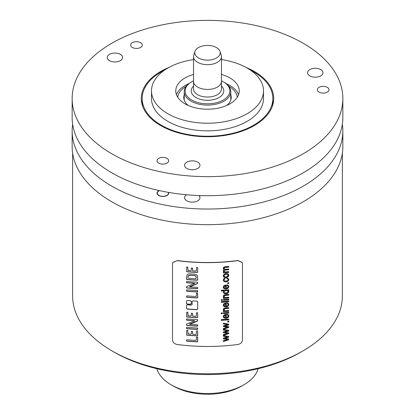 <?xml version="1.0" encoding="UTF-8"?>
<svg xmlns="http://www.w3.org/2000/svg" width="415" height="415" viewBox="0 0 415 415"><rect width="100%" height="100%" fill="white"/><g stroke="black" fill="none" stroke-linecap="round" stroke-linejoin="round"><path stroke-width="0.62" d="M223.296 338.754L227.638 339.486L223.358 340.782L223.358 341.555L228.758 339.771L228.758 338.988L224.546 338.308L228.696 337.089L228.696 336.435M223.296 336.093L227.529 336.913L223.358 336.223L223.358 335.496L228.758 336.446L228.758 337.224L224.608 338.438M223.296 341.426L228.696 339.641L228.696 338.982M227.529 336.913L223.358 338.116L223.358 338.884L227.638 339.486M242.163 262.462L242.469 263.795L242.469 340.01C242.204 342.375 240.695 343.864 237.94 344.471A135.114 78.004 180 0 1 177.06 344.471C174.305 343.864 172.796 342.375 172.531 340.01L172.531 263.795L172.837 262.462M242.194 262.529L237.94 260.636A135.114 78.004 180 0 1 177.06 260.636L172.806 262.529M186.423 308.231L187.232 308.916A134.88 77.87 0 0 0 196.855 309.554L197.706 309.118L197.659 301.549M196.918 309.694A135.114 78.004 180 0 1 187.295 309.056L186.537 308.589M196.855 309.554L197.644 308.978L197.706 301.762L196.918 301.119A135.114 78.004 180 0 1 192.954 300.906L192.155 301.461L192.155 304.548L191.357 305.108A135.114 78.004 180 0 1 187.295 304.786L186.491 305.326L186.491 308.376M186.423 303.277L187.232 303.962A134.88 77.87 0 0 0 190.392 304.216L191.191 303.661L191.258 301.404L190.459 300.735A135.114 78.004 180 0 1 187.295 300.481L186.491 301.02L186.537 303.635M190.392 304.216L191.258 303.801L191.211 301.191M190.459 304.356A135.114 78.004 180 0 1 187.295 304.102L186.491 303.422M197.675 337.156L197.421 337.089A135.114 78.004 180 0 1 196.632 337.053L196.326 337.26L196.326 340.155L196.036 340.409A135.114 78.004 180 0 1 186.999 339.786L186.491 340.056L186.491 340.902L186.895 341.182A135.114 78.004 180 0 0 197.177 341.867L197.706 341.654L197.706 337.379M197.659 331.004L197.436 330.916A135.114 78.004 180 0 1 196.554 330.874L196.238 334.376L195.932 334.454A135.114 78.004 180 0 1 192.944 334.283L192.591 333.935L192.576 331.647L191.44 331.279L191.165 333.93L190.812 334.163A135.114 78.004 180 0 1 188.145 333.956L187.653 330.47A135.114 78.004 180 0 1 186.74 330.392L186.491 334.926L186.999 335.196A135.114 78.004 180 0 0 197.265 335.875L197.706 335.621L197.659 331.004L197.644 335.486L197.265 335.875M187.974 333.899L187.803 330.501M192.669 334.194L192.301 331.419M197.633 328.078L197.358 328.016A135.114 78.004 180 0 1 186.926 327.326L186.491 327.523L186.833 328.727A135.114 78.004 180 0 0 197.281 329.422L197.706 329.178L197.633 328.078L197.281 329.422M197.618 319.664L197.177 319.602A135.114 78.004 180 0 1 186.999 318.922L186.491 319.114L186.491 320.017L186.983 320.245A135.114 78.004 180 0 0 194.21 320.774L194.697 320.857L194.438 321.034L186.568 324.037L186.491 325.194L186.983 325.448A135.114 78.004 180 0 0 197.25 326.128L197.659 326.04L197.706 325.07L197.177 324.789A135.114 78.004 180 0 1 189.904 324.354L197.644 320.966L197.618 319.664L197.343 321.132M189.904 324.354L189.505 324.125L189.821 323.954L197.281 320.992M186.423 325.049L186.921 325.303A134.88 77.87 0 0 0 197.187 325.988L197.597 325.9L197.602 324.852M186.423 319.872L186.921 320.105A134.88 77.87 0 0 0 194.147 320.634L194.635 320.722L194.438 321.034M197.659 312.837L197.436 312.749A135.114 78.004 180 0 1 196.554 312.708L196.238 316.209L195.932 316.287A135.114 78.004 180 0 1 192.944 316.116L192.591 315.768L192.576 313.481L191.44 313.112L191.165 315.763L190.812 315.997A135.114 78.004 180 0 1 188.145 315.789L187.653 312.303A135.114 78.004 180 0 1 186.74 312.225L186.491 316.759L186.999 317.029A135.114 78.004 180 0 0 197.265 317.708L197.706 317.454L197.659 312.837L197.644 317.319L197.265 317.708M187.974 315.732L187.803 312.334M192.669 316.028L192.301 313.252M197.675 293.244L197.421 293.172A135.114 78.004 180 0 1 196.632 293.14L196.326 293.348L196.326 296.237L196.036 296.497A135.114 78.004 180 0 1 186.999 295.874L186.491 296.144L186.491 296.99L186.895 297.27A135.114 78.004 180 0 0 197.177 297.954L197.706 297.742L197.706 293.467M197.633 290.619L197.358 290.557A135.114 78.004 180 0 1 186.926 289.867L186.491 290.064L186.833 291.268A135.114 78.004 180 0 0 197.281 291.963L197.706 291.724L197.633 290.619L197.281 291.963M197.618 282.205L197.177 282.143A135.114 78.004 180 0 1 186.999 281.469L186.491 281.655L186.491 282.558L186.983 282.786A135.114 78.004 180 0 0 194.21 283.315L194.697 283.398L194.438 283.575L186.662 286.521L186.491 287.735L186.983 287.989A135.114 78.004 180 0 0 197.25 288.669L197.659 288.581L197.706 287.611L197.177 287.33A135.114 78.004 180 0 1 189.904 286.895L197.644 283.507L197.618 282.205L197.343 283.673M189.904 286.895L189.505 286.666L189.821 286.495L197.281 283.533M186.423 287.59L186.921 287.849A134.88 77.87 0 0 0 197.187 288.529L197.597 288.441L197.602 287.398M186.423 282.413L186.921 282.646A134.88 77.87 0 0 0 194.147 283.175L194.635 283.263L194.438 283.575M197.421 275.793L197.607 276.328L197.135 275.342L196.082 274.538L194.241 274.133A135.114 78.004 180 0 1 190.137 273.864L188.317 274.004L187.212 274.647L186.491 276.909L186.491 279.29L186.999 279.57A135.114 78.004 180 0 0 197.177 280.244L197.706 279.985L197.452 275.861M197.659 267.602L197.436 267.509A135.114 78.004 180 0 1 196.554 267.473L196.238 270.969L195.932 271.047A135.114 78.004 180 0 1 192.944 270.881L192.591 270.533L192.576 268.246L191.44 267.877L191.165 270.528L190.812 270.762A135.114 78.004 180 0 1 188.145 270.554L187.653 267.068A135.114 78.004 180 0 1 186.74 266.99L186.491 271.524L186.999 271.789A135.114 78.004 180 0 0 197.265 272.468L197.706 272.219L197.659 267.602L197.644 272.084L197.265 272.468M187.974 270.492L187.803 267.099M192.669 270.793L192.301 268.017M228.758 333.619L223.358 335.403L223.358 334.63L227.638 333.333L223.358 332.737L223.358 331.964L227.529 330.76L223.358 330.07L223.358 329.344L228.758 330.293L228.758 331.071L224.608 332.285L228.758 332.84L228.758 333.619L228.696 332.83M228.758 327.471L223.358 329.251L223.358 328.478L227.638 327.181L223.358 326.584L223.358 325.811L227.529 324.608L223.358 323.923L223.358 323.192L228.758 324.141L228.758 324.919L224.608 326.138L228.758 326.688L228.758 327.471L228.696 326.678M228.758 321.921A135.114 78.004 180 0 1 227.721 322.014L227.721 321.163A135.114 78.004 180 0 0 228.758 321.07L228.758 321.921L228.696 321.075M228.758 319.783A135.114 78.004 180 0 1 221.288 320.349L221.288 319.597A135.114 78.004 180 0 0 228.758 319.036L228.758 319.783L228.696 319.042M227.14 314.222L227.026 315.006L227.866 315.395L228.131 316.074L227.659 317.039L226.3 317.563L226.056 314.285L223.976 315.006L223.234 316.5L223.991 317.937L226.113 318.352L228.157 317.615L228.878 316.007L228.421 314.788L227.14 314.222M228.717 315.208L228.421 314.788M226.964 314.871L227.804 315.26L228.131 316.074M222.352 313.631A135.114 78.004 180 0 1 221.288 313.699L221.288 312.946A135.114 78.004 180 0 0 222.352 312.884L222.352 313.631L222.29 312.889M228.758 313.133A135.114 78.004 180 0 1 223.358 313.564L223.358 312.817A135.114 78.004 180 0 0 228.758 312.386L228.758 313.133L228.696 312.391M224.406 310.508L225.817 310.747A135.114 78.004 180 0 0 228.758 310.498L228.758 311.245A135.114 78.004 180 0 1 223.358 311.675L223.358 311.001A135.114 78.004 180 0 0 224.131 310.949L223.363 310.233L223.415 308.864L223.877 308.329L225.444 307.935A135.114 78.004 180 0 0 228.758 307.655L228.758 308.402A135.114 78.004 180 0 1 225.48 308.682L224.199 309.175L224.406 310.508L223.97 309.58L224.344 310.379L223.97 309.58L224.199 309.175M227.14 302.851L227.026 303.635L227.866 304.024L228.131 304.703L227.659 305.673L226.3 306.197L226.056 302.919L223.976 303.64L223.234 305.134L223.991 306.571L226.113 306.986L228.157 306.244L228.878 304.641L228.421 303.422L227.14 302.851M228.717 303.842L228.421 303.422M226.964 303.505L227.804 303.894L228.131 304.703M228.758 301.788A135.114 78.004 180 0 1 221.288 302.353L221.288 301.601A135.114 78.004 180 0 0 228.758 301.041L228.758 301.788L228.696 301.046M222.352 300.372A135.114 78.004 180 0 1 221.288 300.439L221.288 299.692A135.114 78.004 180 0 0 222.352 299.625L222.352 300.372L222.29 299.63M228.758 299.874A135.114 78.004 180 0 1 223.358 300.304L223.358 299.557A135.114 78.004 180 0 0 228.758 299.127L228.758 299.874L228.696 299.132M224.406 297.249L225.817 297.488A135.114 78.004 180 0 0 228.758 297.239L228.758 297.986A135.114 78.004 180 0 1 223.358 298.416L223.358 297.747A135.114 78.004 180 0 0 224.131 297.69L223.363 296.974L223.415 295.605L223.877 295.07L225.444 294.676A135.114 78.004 180 0 0 228.758 294.396L228.758 295.148A135.114 78.004 180 0 1 225.48 295.423L224.199 295.916L224.406 297.249L223.97 296.32L224.344 297.119L223.97 296.32L224.199 295.916M228.758 290.386A135.114 78.004 180 0 1 228.079 290.443L228.769 291.065L228.525 292.611L227.539 293.389L226.071 293.753L224.603 293.644L223.586 293.052L223.234 292.093L223.981 290.822A135.114 78.004 180 0 1 221.288 290.998L221.288 290.251A135.114 78.004 180 0 0 228.758 289.691L228.758 290.386L228.696 289.696M227.14 284.856L227.026 285.639L227.866 286.028L228.131 286.708L227.659 287.678L226.3 288.202L226.056 284.923L223.976 285.639L223.234 287.139L223.991 288.575L226.113 288.99L228.157 288.249L228.878 286.646L228.717 285.847L227.14 284.856M226.964 285.51L227.804 285.899L228.131 286.708M228.758 283.564A135.114 78.004 180 0 1 227.721 283.658L227.721 282.802A135.114 78.004 180 0 0 228.758 282.708L228.758 283.564L228.696 282.714M226.901 277.951L226.787 278.698L227.799 278.984L228.131 279.694L227.643 280.628L226.061 281.1L224.489 280.867L223.991 279.985L224.266 279.326L225.086 278.896L224.951 278.18L223.685 278.859L223.234 280.063L223.566 281.1L224.551 281.749L226.087 281.868L228.162 281.142L228.878 279.617L228.738 278.942L226.901 277.951M226.725 278.569L227.742 278.854L228.131 279.694M223.841 277.142L226.066 277.661L228.157 276.914L228.878 275.347L228.551 274.31L227.628 273.651L225.988 273.526L223.97 274.258L223.234 275.799L223.841 277.142L223.363 276.494M228.717 274.595L228.551 274.31M224.24 271.524L224.033 270.954L224.831 271.872L225.962 271.903A135.114 78.004 180 0 0 228.758 271.664L228.758 272.411A135.114 78.004 180 0 1 223.358 272.847L223.358 272.178A135.114 78.004 180 0 0 224.121 272.121L223.234 270.845L223.488 270.025L224.183 269.532L223.234 268.23L223.685 267.193L225.055 266.736A135.114 78.004 180 0 0 228.758 266.43L228.758 267.172A135.114 78.004 180 0 1 225.361 267.457L224.183 267.882L224.411 269.091L223.97 268.214L224.354 268.962L223.97 268.214L224.183 267.882M224.276 270.207L224.178 271.394L224.276 270.207L225.195 269.952A134.88 77.87 0 0 0 228.696 269.657L228.758 269.039A135.114 78.004 180 0 1 225.625 269.304L224.411 269.091M228.758 269.786A135.114 78.004 180 0 1 225.257 270.082L224.339 270.336M72.62 153.011L72.62 295.905A134.88 77.87 180 0 0 77.216 316.064A134.88 77.87 0 0 0 112.123 350.971A134.88 77.87 0 0 0 302.877 350.971A134.88 77.87 0 0 0 342.38 295.905L342.38 153.011M177.06 260.636L172.863 262.399M177.122 260.506A134.88 77.87 0 0 0 237.878 260.506L237.94 260.636M242.137 262.399L237.878 260.506M72.651 124.235A135.347 78.139 0 0 0 72.153 130.907L72.153 146.531A135.347 78.139 0 0 0 111.796 201.783A135.347 78.139 0 0 0 259.292 218.721A135.347 78.139 0 0 0 342.847 146.531L342.847 130.907A135.347 78.139 0 0 0 342.349 124.235M72.153 130.907A135.347 78.139 0 0 0 111.796 186.159A135.347 78.139 0 0 0 259.292 203.096A135.347 78.139 0 0 0 342.847 130.907M168.542 192.399A5.836 3.367 180 0 1 168.682 193.141A5.836 3.367 180 0 1 160.615 196.254A5.836 3.367 180 0 1 157.015 193.141A5.836 3.367 180 0 1 159.127 190.547M186.48 194.76A7.698 4.446 0 0 0 184.571 197.69A7.698 4.446 0 0 0 189.323 201.799A7.698 4.446 0 0 0 197.716 200.834A7.698 4.446 0 0 0 199.973 197.69A7.698 4.446 0 0 0 199.024 195.553M342.847 98.516L342.847 117.57A135.347 78.139 180 0 1 259.292 189.759A135.347 78.139 180 0 1 111.796 172.822A135.347 78.139 180 0 1 72.153 117.57L72.153 98.516A135.347 78.139 0 0 0 111.796 153.768A135.347 78.139 0 0 0 259.292 170.705A135.347 78.139 0 0 0 342.847 98.516A135.347 78.139 0 0 0 303.204 43.259A135.347 78.139 0 0 0 155.708 26.321A135.347 78.139 0 0 0 72.153 98.516M246.012 67.417A66.213 38.227 180 0 1 254.322 71.484A66.213 38.227 180 0 1 272.515 105.758A66.213 38.227 180 0 1 226.901 135.067A66.213 38.227 180 0 1 160.678 125.548A66.213 38.227 180 0 1 142.485 105.758A66.213 38.227 180 0 1 168.988 67.417M328.965 89.282A5.836 3.367 180 0 1 329.012 89.723A5.836 3.367 180 0 1 323.56 93.085A5.836 3.367 180 0 1 317.397 90.164A5.836 3.367 180 0 1 317.345 89.723A5.836 3.367 180 0 1 322.797 86.362A5.836 3.367 180 0 1 328.965 89.282M132.919 42.397A5.836 3.367 180 0 1 139.051 42.05A5.836 3.367 180 0 1 142.304 45.074A5.836 3.367 180 0 1 140.021 47.746A5.836 3.367 180 0 1 133.889 48.093A5.836 3.367 180 0 1 130.637 45.074A5.836 3.367 180 0 1 132.919 42.397M160.615 163.863A5.836 3.367 180 0 1 157.015 160.75A5.836 3.367 180 0 1 165.082 157.638A5.836 3.367 180 0 1 168.682 160.75A5.836 3.367 180 0 1 160.615 163.863M109.487 54.365A7.698 4.446 0 0 0 107.231 57.509A7.698 4.446 0 0 0 111.988 61.612A7.698 4.446 0 0 0 120.381 60.652A7.698 4.446 0 0 0 122.633 57.509A7.698 4.446 0 0 0 117.881 53.4A7.698 4.446 0 0 0 109.487 54.365M186.828 162.156A7.698 4.446 0 0 0 184.571 165.3A7.698 4.446 0 0 0 189.323 169.408A7.698 4.446 0 0 0 197.716 168.443A7.698 4.446 0 0 0 199.973 165.3A7.698 4.446 0 0 0 195.216 161.191A7.698 4.446 0 0 0 186.828 162.156M309.849 69.59A7.698 4.446 0 0 0 307.593 72.734A7.698 4.446 0 0 0 312.35 76.842A7.698 4.446 0 0 0 320.743 75.878A7.698 4.446 0 0 0 322.995 72.734A7.698 4.446 0 0 0 318.243 68.631A7.698 4.446 0 0 0 309.849 69.59M272.048 107.044A65.337 37.724 0 0 0 272.837 101.182L272.837 98.516A65.337 37.724 0 0 0 250.146 69.938M142.952 107.044A65.337 37.724 0 0 1 142.163 101.182L142.163 98.516A65.337 37.724 180 0 0 182.496 133.365A65.337 37.724 180 0 0 253.7 125.19A65.337 37.724 0 0 0 272.837 98.516M164.854 69.938A65.337 37.724 0 0 0 161.3 71.842A65.337 37.724 180 0 0 142.163 98.516M151.496 90.895A56.004 32.334 180 0 0 186.065 120.765A56.004 32.334 180 0 0 247.101 113.757A56.004 32.334 0 0 0 263.504 90.895L263.504 98.516A56.004 32.334 0 0 1 247.101 121.377A56.004 32.334 180 0 1 186.065 128.385A56.004 32.334 180 0 1 151.496 98.516L151.496 90.895A56.004 32.334 180 0 1 167.899 68.029A56.004 32.334 0 0 1 193.52 59.584M263.504 90.895A56.004 32.334 0 0 0 221.48 59.584M221.48 74.446A31.737 18.322 0 0 1 239.237 90.895A31.737 18.322 0 0 1 229.941 103.849A31.737 18.322 180 0 1 195.356 107.822A31.737 18.322 180 0 1 175.763 90.895A31.737 18.322 180 0 1 185.059 77.937A31.737 18.322 0 0 1 193.52 74.446M188.701 83.731A31.737 18.322 0 0 0 185.059 85.537A31.737 18.322 0 0 0 176.453 94.693M238.547 94.693A31.737 18.322 0 0 0 226.3 83.731M226.74 105.467A23.743 13.705 0 0 0 231.056 99.144A23.743 13.705 0 0 0 230.776 94.739M188.26 105.467A23.743 13.705 180 0 1 183.944 99.144A23.743 13.705 180 0 1 184.224 94.739M184.203 100.067A23.333 13.472 180 0 1 184.224 98.36M230.797 100.067A23.333 13.472 0 0 0 230.776 98.36M157.02 193.25A5.836 3.367 180 0 1 158.722 190.973A5.836 3.367 180 0 1 158.821 190.921M168.246 192.353A5.571 3.216 180 0 1 164.293 196.248A5.571 3.216 180 0 1 158.027 194.749A5.571 3.216 180 0 1 158.914 190.869A5.571 3.216 180 0 1 159.412 190.61M168.433 192.384A5.836 3.367 180 0 1 168.682 193.25M112.123 350.971L114.436 352.304A131.612 75.987 0 0 0 300.564 352.304L302.877 350.971M156.849 368.707A51.336 29.641 0 0 0 157.913 371.539A51.336 29.641 0 0 0 171.198 384.824A51.336 29.641 0 0 0 243.802 384.824A51.336 29.641 0 0 0 258.151 368.707M171.198 384.824L173.397 386.095A48.228 27.847 0 0 0 241.603 386.095L243.802 384.824M197.613 337.016L197.644 341.519L197.115 341.727A134.88 77.87 0 0 1 186.828 341.042L186.517 340.974M197.203 335.735A134.88 77.87 0 0 1 186.937 335.05L186.579 334.998M197.218 329.282A134.88 77.87 0 0 1 186.766 328.581L186.485 328.509M197.203 317.568A134.88 77.87 0 0 1 186.937 316.884L186.579 316.832M197.613 293.104L197.644 297.607L197.115 297.814A134.88 77.87 0 0 1 186.828 297.13L186.517 297.062M197.218 291.823A134.88 77.87 0 0 1 186.766 291.123L186.485 291.05M197.545 276.188L197.644 279.85L197.115 280.104A134.88 77.87 0 0 1 186.937 279.425L186.563 279.357M196.207 276.872L195.154 275.627L193.976 275.389L195.906 276.245L196.264 277.552L195.916 278.781A135.114 78.004 180 0 1 188.301 278.273L188.052 278.221M187.896 277.848L187.896 276.872L187.896 277.848M193.976 275.389A134.88 77.87 0 0 1 190.21 275.14L188.426 275.519L187.896 276.872M187.959 277.018L188.493 275.664L190.272 275.28A135.114 78.004 180 0 0 194.044 275.529M197.203 272.333A134.88 77.87 0 0 1 186.937 271.649L186.579 271.592M224.608 332.285L228.696 330.942L228.696 330.283M223.296 329.941L227.529 330.76M223.296 332.602L226.528 333.198M227.638 333.333L226.466 333.069M223.296 335.273L228.696 333.489M224.608 326.138L228.696 324.789L228.696 324.131M223.296 323.788L227.529 324.608M223.296 326.449L226.528 327.046M227.638 327.181L226.466 326.916M223.296 329.121L228.696 327.336M227.721 321.879A134.88 77.87 0 0 0 228.696 321.791M221.288 320.214A134.88 77.87 0 0 0 228.696 319.654M226.3 317.563L226.237 314.274M228.686 315.146L228.815 315.877L228.094 317.48L226.051 318.222L223.929 317.807L223.358 317.179M225.547 315.115L224.463 315.343L223.929 316.308L224.084 316.878L224.525 315.478L225.547 315.115L225.547 317.579L224.416 317.278L223.929 316.308L224.354 317.148M221.288 313.564A134.88 77.87 0 0 0 222.29 313.501M223.358 313.429A134.88 77.87 0 0 0 228.696 313.003M223.358 311.541A134.88 77.87 0 0 0 228.696 311.115L228.696 310.503M228.696 307.66L228.696 308.272A134.88 77.87 0 0 1 225.418 308.553L224.142 309.045M224.131 310.949L223.337 310.166M226.3 306.197L226.237 302.909M228.686 303.78L228.815 304.511L228.094 306.114L226.051 306.856L223.929 306.441L223.358 305.814M225.547 303.749L224.463 303.977L223.929 304.942L224.084 305.513L224.525 304.112L225.547 303.749L225.547 306.213L224.416 305.912L223.929 304.942L224.354 305.782M221.288 302.219A134.88 77.87 0 0 0 228.696 301.658M221.288 300.304A134.88 77.87 0 0 0 222.29 300.242M223.358 300.17A134.88 77.87 0 0 0 228.696 299.744M223.358 298.281A134.88 77.87 0 0 0 228.696 297.856L228.696 297.244M228.696 294.401L228.696 295.013A134.88 77.87 0 0 1 225.418 295.293L224.142 295.786M224.131 297.69L223.337 296.907M221.288 290.863A134.88 77.87 0 0 0 223.918 290.692L223.981 290.822M228.738 291.003L228.463 292.482L227.477 293.255L224.541 293.514L223.524 292.923M228.079 290.443L228.017 290.313A134.88 77.87 0 0 0 228.696 290.251M228.068 291.475L227.581 290.687L226.087 290.464L224.458 290.941L224.043 292.259M228.022 291.185L227.622 292.497L226.071 292.98L224.499 292.767L223.996 291.968L224.515 291.071L226.144 290.599L227.643 290.816L228.131 291.605M224.012 292.196L223.934 291.838M226.3 288.202L226.237 284.913M228.686 285.785L228.815 286.516L228.094 288.119L226.051 288.861L223.929 288.446L223.358 287.818M225.547 285.753L224.463 285.982L223.929 286.947L224.084 287.517L224.525 286.111L225.547 285.753L225.547 288.218L224.416 287.917L223.929 286.947L224.354 287.787M227.721 283.518A134.88 77.87 0 0 0 228.696 283.429M224.889 278.05L225.029 278.766L224.204 279.196L223.929 279.85M228.707 278.88L228.815 279.487L228.1 281.012L226.025 281.738L224.489 281.614L223.503 280.965M228.489 274.18L228.815 275.212L228.094 276.784L226.004 277.526L223.778 277.013M228.068 275.285L227.55 274.403L225.973 274.165L224.458 274.652L224.059 276.11M228.006 274.932L227.617 276.39L226.066 276.888L224.51 276.639L223.996 275.747L224.515 274.782L226.035 274.294L227.612 274.533L228.131 275.415M224.027 276.042L223.934 275.612M223.358 272.707A134.88 77.87 0 0 0 228.696 272.281L228.696 271.669M228.696 269.657L228.696 269.045M228.696 266.435L228.696 267.042A134.88 77.87 0 0 1 225.304 267.327L224.121 267.753M224.183 269.532L223.322 268.702M224.121 272.121L223.42 271.483M221.48 56.596L221.48 81.366A13.98 8.072 180 0 1 217.387 87.077A13.98 8.072 180 0 1 202.152 88.826A13.98 8.072 180 0 1 193.52 81.366L193.52 56.596A13.98 8.072 0 0 0 202.152 64.055A13.98 8.072 0 0 0 217.387 62.307A13.98 8.072 0 0 0 221.48 56.596A13.98 8.072 0 0 0 221.231 55.065L220.002 51.393A12.73 7.351 0 0 0 211.23 45.759A12.73 7.351 0 0 0 198.5 47.59A12.73 7.351 0 0 0 194.998 51.393A12.73 7.351 0 0 0 201.529 59.278A12.73 7.351 0 0 0 216.5 57.986A12.73 7.351 0 0 0 220.002 51.393M194.998 51.393L193.769 55.065A13.98 8.072 0 0 0 193.52 56.596M221.48 80.832A22.343 12.901 180 0 1 223.301 81.771A22.343 12.901 180 0 1 223.301 100.015A22.343 12.901 180 0 1 191.699 100.015A22.343 12.901 180 0 1 191.699 81.771L191.699 81.771A22.343 12.901 180 0 1 193.52 80.832M191.04 82.154L191.699 81.771L191.04 82.154A23.276 13.441 180 0 0 184.224 91.658L184.224 100.129M223.301 81.771L223.96 82.154A23.276 13.441 180 0 1 230.776 91.658A23.276 13.441 180 0 1 223.96 101.156A23.276 13.441 180 0 1 198.593 104.072A23.276 13.441 180 0 1 184.224 91.658M177.724 97.235A29.833 17.223 180 0 1 186.174 86.268M237.276 97.235A29.833 17.223 0 0 0 228.826 86.268M221.454 81.88L221.454 88.986A13.954 8.056 180 0 1 217.367 94.682A13.954 8.056 180 0 1 202.162 96.43A13.954 8.056 180 0 1 193.546 88.986L193.546 81.88M221.454 86.045A16.289 9.405 180 0 1 219.016 97.541A16.289 9.405 180 0 1 197.467 98.303A16.289 9.405 180 0 1 193.546 86.045M230.776 91.658L230.776 100.129"/></g></svg>
